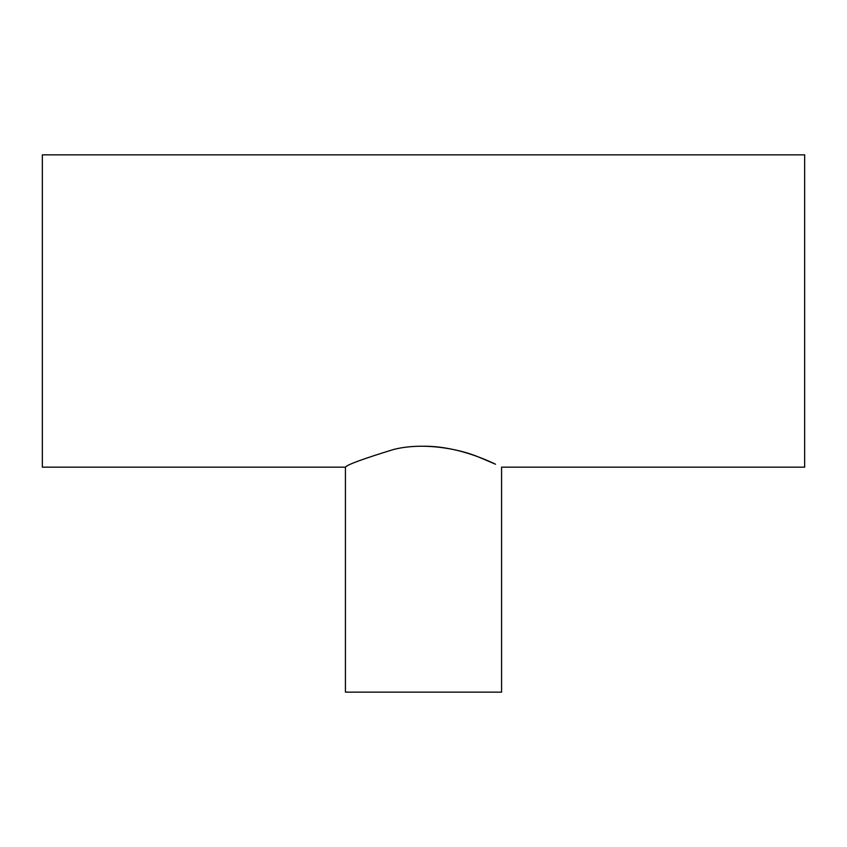 <?xml version="1.0" encoding="UTF-8"?>
<svg xmlns="http://www.w3.org/2000/svg" width="847" height="847" viewBox="0 0 847 847"><rect width="100%" height="100%" fill="white"/><g stroke="black" fill="none" stroke-linecap="round" stroke-linejoin="round"><path stroke-width="1.27" d="M345.428 467.152L42.35 467.152L42.35 154.853L804.65 154.853L804.65 467.152L501.572 467.152L501.572 692.147L345.428 692.147L345.428 467.152C347.185 464.685 363.162 458.82 393.379 449.545C421.88 442.134 457.751 448.285 478.703 457.062L495.527 464.22C483.923 458.651 454.924 446.02 423.5 446.231"/></g></svg>
